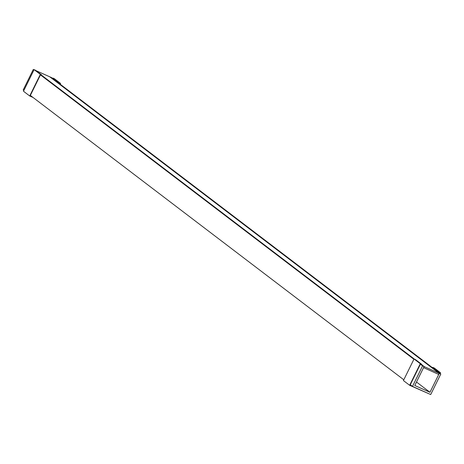 <?xml version="1.0" encoding="UTF-8"?>
<svg xmlns="http://www.w3.org/2000/svg" width="464" height="464" viewBox="0 0 464 464"><rect width="100%" height="100%" fill="white"/><g stroke="black" fill="none" stroke-linecap="round" stroke-linejoin="round"><path stroke-width="0.7" d="M31.825 96.529L30.172 95.793L40.478 74.843L41.69 75.388L41.853 75.064L40.333 74.385L29.708 95.978L23.478 91.234L34.104 69.641L40.333 74.385M41.853 75.064L35.624 70.319L34.104 69.641M59.931 84.001L60.117 83.624L52.676 78.341L52.832 78.016L54.352 78.694L60.581 83.439L60.198 84.21M33.083 97.486L29.708 95.978M58.905 83.085L59.061 82.76L60.581 83.439M59.061 82.76L52.832 78.016M412.484 386.402L430.708 394.551L440.8 374.036L439.28 373.358L429.966 392.283L414.781 385.497L424.096 366.566L422.576 365.887L412.484 386.402L410.298 384.737M422.576 365.887L420.39 364.223M413.894 359.275L40.449 74.895M33.953 69.948L33.292 69.449L23.2 89.964L23.861 90.463M403.802 379.79L30.357 95.416M424.096 366.566L421.643 364.698L421.793 364.391L420.274 363.712L409.648 385.306L403.419 380.561L414.045 358.968L420.274 363.712M414.213 359.043L41.702 75.371M34.034 69.78L33.292 69.449M440.8 374.036L51.516 77.598L49.996 76.92L439.28 373.358M429.966 392.283L416.492 382.023M423.765 367.737L438.55 374.349L439.077 373.265L424.299 366.659L423.586 367.598M424.299 366.659L421.666 364.652M414.416 359.136L41.725 75.325M439.077 373.265L49.793 76.827L36.163 70.731M411.765 385.857L410.112 385.114L420.419 364.17L421.631 364.716M421.793 364.391L415.564 359.646L414.045 358.968M439.872 373.329L440.058 372.952L432.616 367.668L432.773 367.343L434.292 368.022L440.522 372.766L440.139 373.537M429.966 394.22L409.648 385.306M438.845 372.406L439.002 372.087L440.522 372.766M439.002 372.087L432.773 367.343"/></g></svg>
